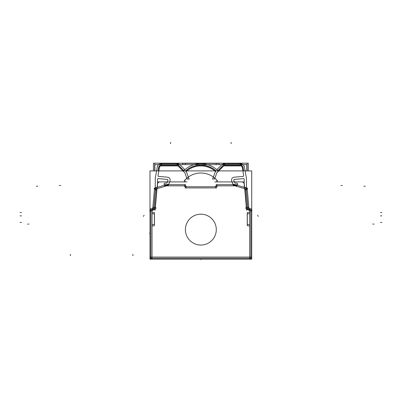 <?xml version="1.0" encoding="UTF-8"?>
<svg xmlns="http://www.w3.org/2000/svg" width="402" height="402" viewBox="0 0 402 402"><rect width="100%" height="100%" fill="white"/><g stroke="black" fill="none" stroke-linecap="round" stroke-linejoin="round"><path stroke-width="0.6" d="M248.979 225.869A0.693 0.693 0 0 1 249.672 226.562A0.693 0.693 0 0 0 248.979 225.869L247.989 225.869M152.725 225.869A0.693 0.693 0 0 0 152.031 226.562A0.693 0.693 0 0 1 152.725 225.869A0.693 0.693 0 0 0 152.031 226.582M152.031 211.09A0.693 0.693 0 0 1 152.378 210.487A0.693 0.693 0 0 0 152.031 211.09A0.693 0.693 0 0 1 152.393 210.482M160.147 181.91A2.779 2.779 0 0 0 157.378 184.443A2.779 2.779 0 0 1 160.147 181.91M185.473 179.478A2.085 2.085 0 0 0 184.88 180.94A2.085 2.085 0 0 1 185.473 179.478M216.824 180.94A2.085 2.085 0 0 0 216.231 179.478A2.085 2.085 0 0 1 216.824 180.94M200.854 214.181A15.437 15.437 0 0 0 185.412 229.617A15.437 15.437 0 0 0 200.854 245.054A15.437 15.437 0 0 0 216.291 229.617A15.437 15.437 0 0 0 200.854 214.181A15.437 15.437 0 0 0 185.412 229.617A15.437 15.437 0 0 0 200.854 245.054A15.437 15.437 0 0 0 216.291 229.617A15.437 15.437 0 0 0 200.854 214.181M248.024 209.99L246.094 187.925M252.039 210.372L246.074 206.924M249.672 259.169L249.672 208.321M251.446 211.392L245.481 207.95M247.275 208.985A1.181 1.181 0 0 1 246.667 208.03M246.848 210.095L244.918 188.025M245.074 190.066L246.295 189.96M251.722 210.161L252.049 210.352L251.722 210.919M250.853 210.392A1.181 1.181 0 0 0 250.245 209.331M250.853 259.169L250.853 208.321M249.637 258.3A1.181 1.181 0 0 0 250.853 257.084M149.981 257.119L251.722 257.119M152.031 208.321L152.031 259.169M151.464 209.331A1.181 1.181 0 0 0 150.85 210.392M150.85 208.321L150.85 259.169M150.85 257.084A1.181 1.181 0 0 0 152.067 258.3M149.981 258.3L251.722 258.3M149.981 257.084L251.722 257.084M251.722 259.169L251.722 170.895L149.981 170.895L149.981 259.169L251.722 259.169M202.894 244.918A15.437 15.437 0 0 1 185.412 229.617A15.437 15.437 0 0 1 202.894 214.316M198.809 214.316A15.437 15.437 0 0 1 216.291 229.617A15.437 15.437 0 0 1 198.809 244.918M248.959 212.397A0.693 0.693 0 0 0 249.672 211.678M248.959 225.869A0.693 0.693 0 0 1 249.672 226.582M247.315 225.15A0.693 0.693 0 0 0 248.029 225.869M247.24 212.849L247.24 225.416M247.315 213.11A0.693 0.693 0 0 1 248.029 212.397M247.989 212.397L248.999 212.397M247.783 213.784L249.712 213.784M247.622 224.477L249.486 224.477M249.672 211.105A0.693 0.693 0 0 0 249.315 210.482M247.044 209.171L249.371 210.512M246.396 208.085A1.387 1.387 0 0 0 247.109 209.211M244.15 182.402L246.577 210.156M241.476 181.91A2.779 2.779 0 0 1 244.331 184.528M214.779 181.91L243.607 181.91M216.824 180.92L216.824 181.925M216.206 179.458A2.085 2.085 0 0 1 216.824 180.97M217.593 181.011A21.527 21.527 0 0 0 184.111 181.011M184.88 180.97A2.085 2.085 0 0 1 185.498 179.458M184.88 181.925L184.88 180.92M158.097 181.91L186.93 181.91M157.373 184.528A2.779 2.779 0 0 1 160.227 181.91M155.127 210.156L157.559 182.402M154.594 209.211A1.387 1.387 0 0 0 155.308 208.085M152.333 210.512L154.664 209.171M153.715 225.869L152.705 225.869M154.393 225.15A0.693 0.693 0 0 1 153.675 225.869M153.921 224.477L151.996 224.477M154.082 213.784L152.217 213.784M154.393 213.11A0.693 0.693 0 0 0 153.675 212.397M153.715 212.397L152.705 212.397M152.745 212.397A0.693 0.693 0 0 1 152.031 211.678M154.468 225.416L154.468 212.849M156.222 207.95L150.258 211.392M149.981 210.161L149.655 210.352L149.981 210.919M155.629 206.924L149.665 210.372M155.609 187.925L153.68 209.99M156.785 188.025L154.855 210.095M155.036 208.03A1.181 1.181 0 0 1 154.428 208.985M156.629 190.066L155.408 189.96M247.135 187.784L249.044 209.613M245.582 187.739A2.362 2.362 0 0 1 247.32 189.87M247.667 207.688L248.893 207.583M245.959 187.885L247.868 209.713M245.27 188.88A1.181 1.181 0 0 1 246.14 189.945M233.271 185.317L247.25 189.468M233.607 184.181L247.587 188.332M216.115 184.664L236.924 184.664M216.115 185.845L236.924 185.845M234.874 184.664A2.362 2.362 0 0 1 235.572 184.764M234.879 185.845A1.181 1.181 0 0 1 235.23 185.895M216.457 185.382A2.362 2.362 0 0 1 218.185 184.664M215.412 186.422L216.502 185.337M216.251 187.257L217.336 186.171M217.301 186.206A1.181 1.181 0 0 1 218.17 185.845M214.583 186.749A1.181 1.181 0 0 0 215.447 186.387M214.562 187.93A2.362 2.362 0 0 0 216.296 187.211M185.071 187.93L216.638 187.93M185.071 186.749L216.638 186.749M186.257 186.387A1.181 1.181 0 0 0 187.121 186.749M185.201 185.337L186.292 186.422M184.367 186.171L185.458 187.257M185.407 187.211A2.362 2.362 0 0 0 187.141 187.93M183.518 184.664A2.362 2.362 0 0 1 185.252 185.382M183.538 185.845A1.181 1.181 0 0 1 184.402 186.206M164.785 185.845L185.588 185.845M154.122 188.332L168.101 184.181M154.453 189.468L168.433 185.317M164.785 184.664L185.588 184.664M154.388 189.87A2.362 2.362 0 0 1 156.127 187.739M166.132 184.764A2.362 2.362 0 0 1 166.835 184.664M166.478 185.895A1.181 1.181 0 0 1 166.825 185.845M155.564 189.945A1.181 1.181 0 0 1 156.433 188.88M153.835 209.713L155.745 187.885M152.659 209.613L154.569 187.784M154.036 207.688L152.81 207.583M149.981 203.643L149.981 203.387M251.722 203.387L251.722 203.643M242.25 167.353L243.733 175.769M243.652 175.443A0.693 0.693 0 0 1 242.914 176.408M243.255 176.398L234.024 177.207M216.231 164.659L216.231 163.212L247.039 163.212L247.039 170.895M244.22 186.85L244.22 179.136M244.2 179.468A0.693 0.693 0 0 0 243.3 178.644M243.647 178.594L234.215 179.423M245.295 187.568A0.904 0.904 0 0 1 244.24 186.513M245.712 187.583L244.959 187.583M246.431 186.513A0.904 0.904 0 0 1 245.376 187.568M246.446 178.548L246.446 186.85M246.441 178.885A4.166 4.166 0 0 0 246.351 177.825M244.431 166.915L246.421 178.207M240.17 163.694L240.21 164.659L240.19 163.699A4.166 4.166 0 0 1 244.491 167.302M224.221 164.659L224.221 163.689L240.682 163.689M221.472 165.036A4.166 4.166 0 0 1 224.703 163.694M216.708 169.795L221.708 164.795M218.517 171.368L216.708 169.559L218.517 171.368M218.276 171.368L223.281 166.363M223.05 166.609A1.945 1.945 0 0 1 224.703 165.92M224.221 165.915L240.682 165.915M240.195 165.92A1.945 1.945 0 0 1 242.3 167.689M234.371 177.181A2.914 2.914 0 0 0 231.778 181.252M231.658 180.935L232.627 183.598M232.517 183.282A2.914 2.914 0 0 0 235.477 185.352M235.14 185.357L236.868 185.357M236.532 185.342A0.904 0.904 0 0 0 237.582 184.287M237.602 184.624L237.602 183.87M236.532 183.151A0.904 0.904 0 0 1 237.582 184.206M235.14 183.136L236.868 183.136M234.617 182.518A0.693 0.693 0 0 0 235.477 183.116M233.743 180.176L234.713 182.84M234.562 179.413A0.693 0.693 0 0 0 233.879 180.483M159.453 167.353L157.971 175.769M158.051 175.443A0.693 0.693 0 0 0 158.795 176.408M158.448 176.398L167.684 177.207M157.483 186.85L157.483 179.136M157.504 179.468A0.693 0.693 0 0 1 158.403 178.644M158.056 178.594L167.493 179.423M185.473 164.659L185.473 163.212L154.669 163.212L154.669 170.895M156.413 187.568A0.904 0.904 0 0 0 157.468 186.513M155.996 187.583L156.75 187.583M155.278 186.513A0.904 0.904 0 0 0 156.333 187.568M155.262 178.548L155.262 186.85M155.262 178.885A4.166 4.166 0 0 1 155.358 177.825M157.277 166.915L155.288 178.207M161.509 163.694A4.166 4.166 0 0 0 157.212 167.302M177.367 163.694L161.026 163.689M180.232 165.036A4.166 4.166 0 0 0 177.001 163.694L177.036 164.659M185 169.795L179.995 164.795M183.186 171.368L185 169.559L183.186 171.368M183.428 171.368L178.423 166.363M178.659 166.609A1.945 1.945 0 0 0 177.001 165.92M177.483 165.915L161.026 165.915M161.509 165.92A1.945 1.945 0 0 0 159.403 167.689M167.338 177.181A2.914 2.914 0 0 1 169.93 181.252M170.051 180.935L169.081 183.598M169.192 183.282A2.914 2.914 0 0 1 166.227 185.352M166.564 185.357L164.84 185.357M165.177 185.342A0.904 0.904 0 0 1 164.122 184.287M164.106 184.624L164.106 183.87M165.177 183.151A0.904 0.904 0 0 0 164.122 184.206M166.564 183.136L164.84 183.136M167.086 182.518A0.693 0.693 0 0 1 166.227 183.116M167.961 180.176L166.991 182.84M167.142 179.413A0.693 0.693 0 0 1 167.825 180.483M219.1 164.659L219.1 163.383L182.608 163.383L182.608 164.659M186.232 171.252L189.096 179.126M185 172.94L183.186 171.131M187.176 179.126L184.819 172.659M189.206 178.97L186.95 178.97M217.346 170.141A24.306 24.306 0 0 0 184.362 170.141M218.517 171.131L216.708 172.94M216.884 172.659L214.527 179.126M214.753 178.97L212.497 178.97M212.608 179.126L215.472 171.252M215.779 171.724A22.085 22.085 0 0 0 185.925 171.724M153.438 170.895L153.438 163.192L248.27 163.192L248.27 170.895M185.769 170.895A22.803 22.803 0 0 1 215.934 170.895M218.467 170.021A1.849 1.849 0 0 1 217.557 170.895M216.06 170.895A1.849 1.849 0 0 1 215.221 170.152M218.025 170.604L222.743 165.885M224.668 164.659L224.708 163.694M224.648 165.197A2.663 2.663 0 0 0 222.577 166.051M224.221 165.197L240.657 165.197M240.542 163.694L240.657 164.659M242.984 167.503A2.663 2.663 0 0 0 240.235 165.197M240.657 163.704L243.009 164.659A4.166 4.166 0 0 0 240.225 163.694M242.929 167.177L243.582 170.895M154.881 170.895L154.881 164.659L246.823 164.659L246.823 170.895M158.122 170.895L158.78 167.177M161.493 164.659L161.534 163.694M161.473 165.197A2.663 2.663 0 0 0 158.72 167.503M161.478 163.694A4.166 4.166 0 0 0 158.695 164.659M161.046 165.197L177.483 165.197M161.046 164.659L161.167 163.694M177.483 164.659L177.483 163.694M179.126 166.051A2.663 2.663 0 0 0 177.061 165.197M178.96 165.885L183.679 170.604M186.483 170.152A1.849 1.849 0 0 1 185.649 170.895M184.146 170.895A1.849 1.849 0 0 1 183.237 170.021M247.31 225.175L247.31 213.09L247.31 225.175M154.393 213.09L154.393 225.175L154.393 213.09M20.1 212.537L21.482 212.417L20.1 212.537M20.1 215.869L21.487 215.869L20.1 215.869M20.1 222.396L21.487 222.396L20.1 222.396M381.9 222.396L380.513 222.396L381.9 222.396M381.9 215.869L380.513 215.869L381.9 215.869M200.854 259.169L200.854 259.687L200.854 259.169M381.9 212.568L380.518 212.442L381.9 212.568M149.981 233.301L149.464 233.301L149.981 233.301M27.648 224.15L29.034 224.03L27.648 224.15M231.13 142.313L231.13 143.7L231.13 142.313M170.574 142.313L170.574 143.7L170.574 142.313M374.056 224.15L372.674 224.03L374.056 224.15M144.137 215.226L143.388 216.392L144.137 215.226M257.566 215.226L258.32 216.392L257.566 215.226M194.065 164.659A24.306 24.306 0 0 1 207.638 164.659L206.231 164.292M224.537 163.689L224.537 164.659L224.537 163.689M240.341 163.689L240.341 164.659L240.341 163.689M158.006 170.895L158.629 167.378A2.779 2.779 0 0 1 161.363 165.081L177.166 165.081A2.779 2.779 0 0 1 179.131 165.895L183.669 170.433A1.739 1.739 0 0 0 184.508 170.895A1.739 1.739 0 0 1 183.669 170.433L179.131 165.895A2.779 2.779 0 0 0 177.166 165.081L161.363 165.081A2.779 2.779 0 0 0 158.629 167.378L158.006 170.895M185.287 170.895A1.739 1.739 0 0 0 186.02 170.528A22.919 22.919 0 0 1 215.683 170.528A1.739 1.739 0 0 0 216.417 170.895A1.739 1.739 0 0 1 215.683 170.528A22.919 22.919 0 0 0 186.02 170.528A1.739 1.739 0 0 1 185.287 170.895M217.201 170.895A1.739 1.739 0 0 0 218.035 170.433L222.572 165.895A2.779 2.779 0 0 1 224.537 165.081L240.341 165.081A2.779 2.779 0 0 1 243.079 167.378L243.697 170.895L243.079 167.378A2.779 2.779 0 0 0 240.341 165.081L224.537 165.081A2.779 2.779 0 0 0 222.572 165.895L218.035 170.433A1.739 1.739 0 0 1 217.201 170.895M161.363 163.689L161.363 164.659L161.363 163.689M177.166 163.689L177.166 164.659L177.166 163.689M36.391 186.191L37.783 186.191M177.051 164.659L177.016 163.699M59.315 185.498L60.702 185.498M365.312 186.191L363.926 186.191M342.388 185.498L341.002 185.498M70.4 254.34L70.4 255.732L70.4 254.34M132.901 254.34L132.901 255.732L132.901 254.34M223.984 163.73L221.869 164.659M179.835 164.659L177.483 163.704"/></g></svg>
